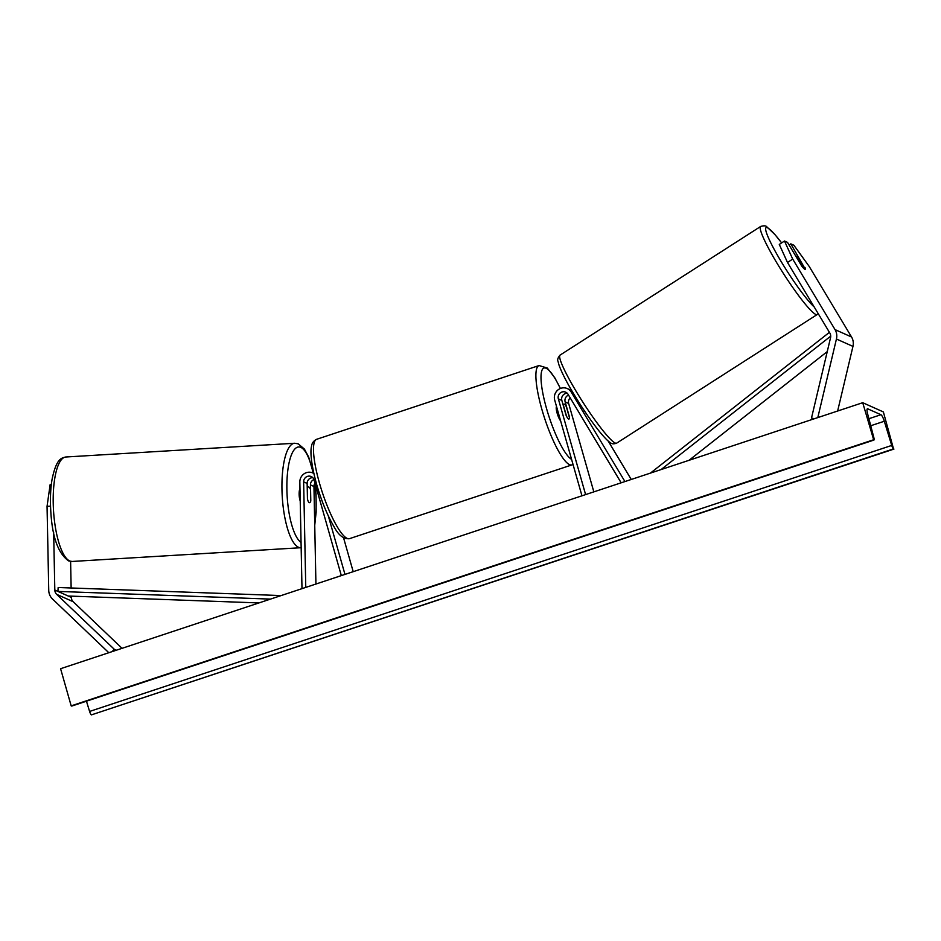 <?xml version="1.0" encoding="UTF-8"?>
<svg xmlns="http://www.w3.org/2000/svg" width="941" height="941" viewBox="0 0 941 941"><rect width="100%" height="100%" fill="white"/><g stroke="black" fill="none" stroke-linecap="round" stroke-linejoin="round"><path stroke-width="1.41" d="M804.484 267.762L790.816 243.86L793.851 245.213L809.225 266.468L851.546 336.996A12.586 12.057 114.1 0 1 852.958 346.394L837.631 411.029M784.488 241.025L792.71 259.081L787.511 262.492L779.289 244.437L784.488 241.025L787.523 242.378L801.673 265.962A7.869 1.259 56.7 0 0 804.896 269.326A7.869 1.259 56.7 0 0 805.284 269.349A7.869 1.259 56.7 0 0 804.978 267.444M792.71 259.081L835.032 329.609A12.586 12.057 114.1 0 1 836.431 339.019L817.8 417.604M787.511 262.492L829.833 333.02A6.293 6.034 114.1 0 1 830.538 337.725L811.495 418.051L814.471 418.698M789.087 244.989L790.816 243.86M813.6 418.992L811.495 418.051M51.332 484.486L50.155 484.544L47.05 506.364L48.744 590.36A12.586 12.057 -65.9 0 0 52.484 598.994L108.803 652.713M53.661 532.547L54.813 590.031A6.293 6.034 -65.9 0 0 56.683 594.347L114.261 649.266L112.132 651.619M71.304 596.135L71.328 597.406A6.293 6.034 -65.9 0 0 73.198 601.734L122.048 648.325M70.61 561.401L71.14 587.984M116.366 650.207L114.261 649.266M47.05 506.364L50.543 506.164M309.436 502.67A7.869 2.023 -93.1 0 1 309.166 502.612A7.869 2.023 -93.1 0 1 307.448 498.754L307.142 483.427A5.505 5.281 114.1 0 1 312.8 477.675M314.976 483.109A5.505 5.281 -65.9 0 0 313.953 486.473L315.929 584.032M313.941 479.534A5.505 5.281 -65.9 0 0 310.448 484.909L310.542 489.826M313.871 473.523A9.445 9.045 -65.9 0 0 299.838 482.063L301.99 588.654M341.324 575.61L314.059 479.875A5.505 5.281 -65.9 0 0 303.637 481.863L305.766 587.407M344.971 574.398L328.303 515.88M353.204 571.669L343.536 537.734M593.842 491.872L568.658 403.477A5.505 5.281 114.1 0 1 570.187 397.867M567.294 393.279A5.505 5.281 -65.9 0 0 561.848 400.443L566.082 415.299A7.869 1.706 71.7 0 0 568.94 419.051A7.869 1.706 71.7 0 0 569.387 416.781L565.153 401.913A5.505 5.281 114.1 0 1 568.54 395.102M608.168 441L631.246 479.463M585.608 494.601L558.342 398.866A5.505 5.281 114.1 0 1 567.988 394.197L621.166 482.804M581.961 495.813L554.696 400.078A9.445 9.045 114.1 0 1 571.234 392.068L624.942 481.557M571.74 390.609A9.445 9.045 -65.9 0 0 570.811 390.127L567.294 388.551M560.613 420.862A7.869 1.706 -108.3 0 1 557.107 413.075A7.869 1.706 -108.3 0 1 556.554 406.606M563.506 405.63L566.529 416.24A7.869 1.706 -108.3 0 0 568.94 419.051A7.869 1.706 -108.3 0 0 569.423 417.533L566.4 406.912A7.869 1.706 -108.3 0 0 563.988 404.112A7.869 1.706 -108.3 0 0 563.506 405.63L563.341 405.677M802.332 266.809L796.709 257.446A7.869 0.941 -122.7 0 1 796.521 256.27A7.869 0.941 -122.7 0 1 796.839 256.34A7.869 0.941 -122.7 0 1 799.227 258.987L804.837 268.338A7.869 0.941 -122.7 0 1 805.096 269.385M883.364 411.923L862.721 402.701L873.742 440.047A3.541 0.765 71.7 0 0 873.907 440.07A3.541 0.765 71.7 0 0 873.801 437.424L867.59 413.781A6.693 1.447 -108.3 0 1 867.402 408.794A6.693 1.447 -108.3 0 1 867.708 408.817L880.917 414.722A6.693 1.447 -108.3 0 1 884.305 421.25L891.727 445.434A3.541 0.765 71.7 0 0 893.515 448.892L883.364 411.923M873.307 439.859L71.175 705.856L60.589 668.71L862.721 402.701M71.175 705.856L71.61 706.056A3.541 0.765 71.7 0 0 71.763 706.068A3.541 0.765 71.7 0 0 71.892 705.962M86.454 701.198L89.595 711.443A3.541 0.765 71.7 0 0 91.383 714.889L893.95 449.08M300.226 500.988A7.869 2.341 -93.4 0 1 299.967 488.461M307.248 488.567A7.869 2.341 -93.4 0 1 308.542 486.956A7.869 2.341 -93.4 0 1 308.848 487.015A7.869 2.341 -93.4 0 1 310.565 489.873L310.789 501.024A7.869 2.341 -93.4 0 1 309.483 502.67A7.869 2.341 -93.4 0 1 309.166 502.612M830.715 336.149L661.064 469.583M827.245 351.605L689.047 460.29M829.421 332.326L650.419 473.111M258.951 602.922L68.234 596.029L57.919 591.418L270.479 599.099M57.919 591.418L58.166 587.513L281.124 595.571M852.958 346.394L836.431 339.019M851.546 336.996L835.032 329.609M73.198 601.734L56.683 594.347M71.328 597.406L54.813 590.031M313.953 486.473L310.448 484.909M307.142 483.427L303.637 481.863M568.658 403.477L565.153 401.913M573.081 392.891L571.234 392.068M561.848 400.443L558.342 398.866M560.307 388.48A48.391 10.469 71.7 0 0 542.545 369.178A48.391 10.469 71.7 0 0 546.474 408.323A48.391 10.469 71.7 0 0 571.587 459.384M541.793 409.076A52.331 11.316 -108.3 0 1 539.052 365.543L316.647 439.294A52.331 11.316 71.7 0 0 319.387 482.827A52.331 11.316 71.7 0 0 349.582 538.628L571.999 464.878A52.331 11.316 -108.3 0 1 541.793 409.076M818.211 313.647L817.188 314.529A52.331 6.281 -122.7 0 1 815.082 314.059A52.331 6.281 -122.7 0 1 780.265 268.514A52.331 6.281 -122.7 0 1 760.693 226.44C763.927 225.522 765.962 225.652 766.809 226.84L774.937 234.568L781.642 242.896A48.391 5.811 57.3 0 0 768.044 228.087A48.391 5.811 57.3 0 0 779.183 258.222A48.391 5.811 57.3 0 0 814.188 306.942M614.532 442.682A52.331 6.281 57.3 0 0 616.626 443.164C613.826 444.152 611.779 444.023 610.509 442.764C609.274 442.047 606.545 440.247 598.711 430.613C589.878 419.404 581.009 406.289 572.116 391.256C565.459 379.917 561.024 370.977 558.801 364.438L558.025 361.368C557.166 359.803 557.872 357.709 560.13 355.063A52.331 6.281 57.3 0 0 579.703 397.149A52.331 6.281 57.3 0 0 614.532 442.682M868.896 418.71L880.917 414.722M71.61 706.056L873.742 440.047M91.383 714.889L893.515 448.892M89.595 711.443L891.727 445.434M870.731 425.744L884.305 421.25M70.069 561.118A52.331 15.55 -93.4 0 1 53.319 506.681A52.331 15.55 -93.4 0 1 65.882 456.997L294.627 443.258A52.331 15.55 86.6 0 0 282.065 492.943A52.331 15.55 86.6 0 0 298.803 547.38A52.331 15.55 86.6 0 0 300.897 547.721L72.163 561.459A52.331 15.55 -93.4 0 1 70.069 561.118M301.061 542.486A48.391 14.386 -93.4 0 1 286.864 487.379A48.391 14.386 -93.4 0 1 300.544 447.269A48.391 14.386 -93.4 0 1 313.094 473.088M314.823 483.345A48.391 14.386 -93.4 0 1 314.706 523.749M313.847 473.417L312.8 472.947M560.413 388.433L554.802 377.788L547.286 368.037L539.052 365.543M349.582 538.628C343.736 539.393 338.489 535.311 333.843 526.384C327.245 515.092 321.504 501.082 316.635 484.368C310.801 463.231 310.259 451.327 311.506 446.352C311.871 443.152 313.588 440.8 316.647 439.294M563.988 404.112L562.989 404.442M573.022 464.431L571.999 464.878M817.188 314.529L616.626 443.164M584.49 410.958L583.102 411.84M760.693 226.44L560.13 355.063M71.763 706.068L873.907 440.07M72.163 561.459L68.587 560.895C58.036 553.39 52.084 536.57 50.743 510.422C50.085 499.083 50.508 488.779 52.037 479.534C56.413 458.126 61.588 458.055 65.882 456.997M313.341 473.194L308.695 457.114L304.39 449.045L298.191 443.823L294.627 443.258M307.213 487.038L308.542 486.956M314.988 483.145L316.047 494.284L316.141 512.104L314.741 525.231"/></g></svg>
